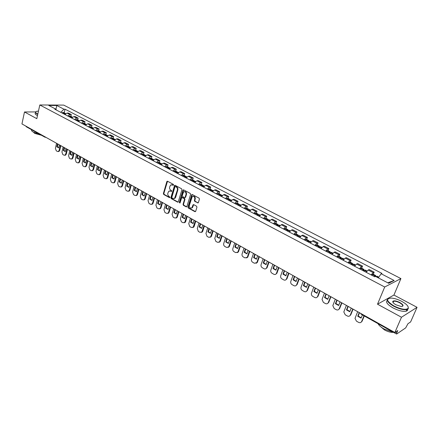 <?xml version="1.0" encoding="UTF-8"?>
<svg xmlns="http://www.w3.org/2000/svg" width="439" height="439" viewBox="0 0 439 439"><rect width="100%" height="100%" fill="white"/><g stroke="black" fill="none" stroke-linecap="round" stroke-linejoin="round"><path stroke-width="0.66" d="M173.553 185.011L173.312 184.336L167.566 181.258L166.831 181.631L163.385 193.533L163.731 194.482L169.416 197.616L169.931 197.363L168.949 196.288C167.945 195.585 167.577 194.565 167.846 193.231L168.768 191.217L170.48 191.058L171.6 191.426L171.495 190.537L170.749 190.131C169.739 189.434 169.372 188.413 169.641 187.069L170.595 185.028L173.553 185.011M197.599 202.933L198.373 202.566L199.432 199.141L199.07 198.154L192.375 194.565L191.783 194.642L187.93 207.038L188.287 208.015L194.911 211.664L195.684 211.302L196.946 207.197L196.59 206.215L193.731 204.656L192.962 205.018L191.92 207.784C190.18 208.525 189.319 207.735 189.335 205.408L192.222 196.661C193.961 195.959 194.817 196.76 194.784 199.065L194.373 200.403L194.735 201.386L198.148 202.9M384.707 287.002L377.513 304.194L401.482 317.243L394.859 332.51L21.95 123.924L24.491 111.972L36.805 118.673L39.806 104.97L384.707 287.002L400.917 278.595L63.721 105.102L39.806 104.97M181.955 189.752L181.603 188.786L175.123 185.313L174.585 185.362L170.864 197.649L171.21 198.604L177.625 202.138L178.19 202.072L181.955 189.752M183.678 189.9L190.268 193.429L190.625 194.406L186.794 206.78L186.196 206.862L183.398 205.32L183.047 204.349L184.512 199.476L184.161 198.505L181.735 197.561L180.039 202.928L179.271 202.505L182.926 190.274L183.678 189.9M401.482 317.243L417.05 307.316L410.619 321.935L407.941 323.735L405.685 327.889L396.741 333.964L396.746 332.905L397.761 330.562L394.859 332.51M417.05 307.316L393.926 295.052L400.917 278.595M44.866 137.155L26.291 126.756L25.89 126.13M35.515 111.923L24.491 111.972M67.699 115.962L69.878 114.574L67.03 113.092L64.851 114.469M67.03 113.092L68.462 113.081L71.31 114.563L70.898 116.302M69.878 114.574L71.31 114.563M77.692 119.852L78.109 118.102L75.223 116.598L73.79 116.615L71.612 118.009M74.504 119.523L76.682 118.118L78.109 118.102M84.579 123.452L85.007 121.691L82.077 120.165L80.655 120.193L78.471 121.603M81.407 123.139L83.586 121.718L85.007 121.691M91.57 127.101L92.003 125.334L89.035 123.787L87.613 123.82L85.435 125.252M88.409 126.811L90.593 125.367L92.003 125.334M98.66 130.806L99.11 129.028L96.092 127.458L94.676 127.497L92.497 128.951M95.515 130.531L97.699 129.071L99.11 129.028M105.859 134.564L106.315 132.776L103.253 131.184L101.848 131.234L99.664 132.704M102.726 134.312L104.91 132.83L106.315 132.776M113.163 138.384L113.624 136.584L110.518 134.965L109.119 135.025L106.94 136.513M110.046 138.142L112.23 136.644L113.624 136.584M120.577 142.252L121.049 140.447L117.893 138.806L116.5 138.872L114.321 140.381M117.476 142.038L119.66 140.518L121.049 140.447M128.1 146.187L128.583 144.365L125.384 142.702L123.996 142.779L121.817 144.31M125.022 145.989L127.2 144.447L128.583 144.365M135.739 150.176L136.233 148.349L132.984 146.653L131.601 146.741L129.423 148.294M132.677 150.001L134.855 148.437L136.233 148.349M143.493 154.226L144.003 152.388L140.699 150.67L139.328 150.769L137.149 152.338M140.453 154.073L142.631 152.492L144.003 152.388M151.373 158.342L151.889 156.493L148.536 154.748L147.169 154.857L144.996 156.449M148.349 158.21L150.528 156.602L151.889 156.493M159.368 162.523L159.895 160.658L156.493 158.891L155.137 159.006L152.964 160.625M156.372 162.408L158.545 160.784L159.895 160.658M167.495 166.765L168.033 164.894L164.576 163.094L163.226 163.226L161.053 164.861M164.515 166.677L166.688 165.026L168.033 164.894M175.743 171.078L176.297 169.196L172.785 167.363L171.446 167.506L169.273 169.169M172.79 171.012L174.963 169.339L176.297 169.196M184.128 175.457L184.693 173.564L181.126 171.704L179.792 171.858L177.625 173.542M181.203 175.419L183.365 173.718L184.693 173.564M192.644 179.908L193.22 178.004L189.599 176.116L188.276 176.28L186.114 177.987M189.747 179.891L191.909 178.174L193.22 178.004M201.303 184.429L201.891 182.514L198.208 180.594L196.897 180.769L194.74 182.509M198.428 184.44L200.585 182.695L201.891 182.514M210.1 189.022L210.698 187.096L206.956 185.148L205.661 185.34L203.504 187.096M207.252 189.066L209.408 187.294L210.698 187.096M219.039 193.698L219.654 191.755L215.851 189.774L214.561 189.977L212.41 191.766M216.224 193.764L218.375 191.964L219.654 191.755M228.132 198.444L228.757 196.491L224.889 194.477L223.616 194.696L221.47 196.513M225.35 198.543L227.49 196.716L228.757 196.491M237.373 203.273L238.015 201.309L234.08 199.262L232.818 199.493L230.678 201.336M234.624 203.4L236.758 201.545L238.015 201.309M246.773 208.185L247.426 206.209L243.425 204.124L242.18 204.371L240.045 206.242M244.057 208.338L246.186 206.462L247.426 206.209M256.327 213.173L257.002 211.192L252.93 209.074L251.701 209.332L249.571 211.23M253.649 213.365L255.772 211.455L257.002 211.192M266.05 218.254L266.736 216.257L262.599 214.1L261.381 214.38L259.257 216.306M263.405 218.479L265.524 216.537L266.736 216.257M275.939 223.418L276.641 221.41L272.432 219.22L271.231 219.511L269.118 221.47M273.338 223.681L275.445 221.711L276.641 221.41M286.003 228.675L286.722 226.656L282.436 224.428L281.251 224.735L279.144 226.722M283.44 228.971L285.542 226.968L286.722 226.656M296.243 234.025L296.978 231.995L292.615 229.723L291.447 230.047L289.35 232.066M293.724 234.36L295.815 232.324L296.978 231.995M306.663 239.469L307.415 237.422L302.981 235.112L301.829 235.458L299.738 237.51M304.189 239.842L306.274 237.773L307.415 237.422M317.271 245.011L318.045 242.954L313.523 240.605L312.392 240.962L310.313 243.047M314.845 245.423L316.92 243.321L318.045 242.954M328.07 250.658L328.86 248.584L324.262 246.191L323.148 246.57L321.079 248.688M325.694 251.108L327.757 248.968L328.86 248.584M339.067 256.403L339.879 254.318L335.193 251.876L334.101 252.277L332.043 254.433M336.746 256.892L338.793 254.724L339.879 254.318M350.267 262.253L351.096 260.151L346.327 257.671L345.252 258.088L343.21 260.283M347.995 262.791L350.037 260.579L351.096 260.151M361.676 268.213L362.526 266.1L357.664 263.57L356.616 264.009L354.586 266.237M359.459 268.794L361.484 266.55L362.526 266.1M373.298 274.282L374.171 272.158L369.215 269.584L368.189 270.04L366.175 272.312M371.142 274.913L373.15 272.63L374.171 272.158M56.395 110.041L55.929 109.201L48.778 105.459L56.807 105.497L63.935 109.196L60.78 112.335M378.281 277.854L381.173 273.755L381.946 273.393L65.038 109.196L63.935 109.196M381.173 273.755L394.145 280.488L388.68 283.292L375.559 276.427L374.758 276.806L54.793 109.201L55.929 109.201M377.513 304.194L393.926 295.052M64.204 112.807L65.038 109.196M56.807 105.497L55.951 109.234M387.747 282.804L394.145 280.488M173.46 185.192L171.578 184.676M169.75 190.861L171.649 191.382M167.517 181.236L163.846 193.462L164.186 194.411L169.844 197.528M175.062 185.28L171.32 197.572L171.665 198.532L178.163 202.099M175.446 186.57L174.931 186.833L171.836 197.336L172.077 198.005L172.862 198.439L174.64 198.247L177.361 190.076C177.636 188.721 177.263 187.694 176.242 186.992L175.424 186.559M174.085 198.571L175.09 198.176L175.682 197.199L175.227 197.27M175.902 186.504L176.697 186.932C177.718 187.629 178.091 188.655 177.811 190.01L175.682 197.199M182.223 197.457L184.61 198.428L184.962 199.399L183.497 204.272L183.848 205.238L186.745 206.824M183.606 189.867L179.721 202.428L179.952 203.092M186.043 194.395C186.092 192.15 185.269 191.338 183.568 191.969L182.234 195.591L182.586 196.557L184.44 197.566L185.022 197.495L186.043 194.395L186.493 194.323C186.663 192.463 185.993 191.563 184.484 191.623M184.978 197.528L185.472 197.418L185.648 197.122L185.198 197.199M186.493 194.323L185.648 197.122M193.176 196.266C194.718 196.2 195.404 197.111 195.229 198.993L194.823 200.327L195.179 201.309L198.044 202.856M191.415 208.119L192.37 207.702L192.787 206.972L192.337 207.054M193.626 204.612L192.787 206.972M192.282 194.526L188.38 206.956L188.732 207.932L195.47 211.625M64.138 114.096L65.691 113.586M65.389 113.536L64.242 113.289L63.452 113.734M61.894 112.922L63.556 112.466M60.823 145.671L59.726 150.379L58.903 151.499L57.454 151.466L56.247 150.78L55.407 148.316L56.571 143.29M58.722 147.762L57.377 146.774L57.997 144.091M60.297 145.375L59.122 150.418L58.299 151.537L58.903 151.499M57.465 143.794L56.768 146.807L58.689 147.888L59.391 144.87M56.768 146.807L57.377 146.774M72.078 117.454L71.595 117.202L70.942 117.575M71.595 117.202L72.457 117.12M72.111 117.054L70.97 116.801L70.18 117.257M68.594 116.428L70.256 115.967M67.425 149.364L66.305 154.094L65.488 155.208L64.012 155.186L62.782 154.49L61.932 152.009L63.123 146.955M65.296 151.46L63.924 150.456L64.56 147.762M66.898 149.068L65.696 154.138L64.884 155.252L65.488 155.208M64.028 147.466L63.32 150.495L65.268 151.592L65.982 148.558M63.32 150.495L63.924 150.456M77.703 121.202L79.311 120.698M78.932 120.626L77.791 120.368L77.001 120.835M75.393 119.99L77.05 119.518M74.12 153.107L72.973 157.864L72.172 158.973L70.657 158.956L69.411 158.249L68.555 155.752L69.763 150.67M71.969 155.214L70.564 154.188L71.211 151.482M73.598 152.816L72.369 157.908L71.568 159.017L72.172 158.973M70.684 151.186L69.96 154.232L71.936 155.346L72.665 152.295M69.96 154.232L70.564 154.188M84.634 124.835L86.242 124.319M85.852 124.248L84.711 123.99L83.92 124.456M82.291 123.606L83.948 123.118M80.908 156.904L79.739 161.689L78.943 162.787L78.307 162.853M78.735 159.017L77.297 157.98L77.961 155.252M80.386 156.613L79.135 161.739L78.345 162.836L77.396 162.781L76.134 162.068L75.267 159.549L76.501 154.44M77.44 154.962L76.693 158.024L78.702 159.154L79.448 156.086M76.693 158.024L77.297 157.98M91.608 128.484L91.894 128.358M91.669 128.517L93.315 128.012M92.876 127.919L91.735 127.661L90.944 128.133M89.293 127.272L90.939 126.772M87.795 160.756L86.598 165.563L85.819 166.655L85.161 166.738M85.594 162.874L84.129 161.821L84.804 159.083M87.279 160.465L86 165.618L85.221 166.71L84.228 166.661L82.955 165.937L82.071 163.396L83.339 158.265M84.288 158.792L83.525 161.87L85.561 163.017L86.324 159.933M83.525 161.87L84.129 161.821M98.731 132.216L99.055 132.079M98.802 132.254L100.449 131.738M99.999 131.651L98.857 131.387L98.067 131.87M96.393 130.992L98.04 130.482M94.78 164.663L93.562 169.498L92.794 170.579L92.119 170.672M92.558 166.793L91.054 165.717L91.746 162.968M94.27 164.378L92.964 169.553L92.195 170.639L91.164 170.595L89.869 169.86L88.98 167.303L90.269 162.139M91.235 162.677L90.456 165.772L92.519 166.935L93.298 163.835M90.456 165.772L91.054 165.717M38.451 111.149L37.095 111.232C35.043 111.643 35.169 112.521 37.469 113.871L37.814 114.052M37.765 114.299L37.282 114.052C35.477 113.037 34.977 112.247 35.789 111.687L35.938 111.605M39.757 134.296L33.331 132.101C31.729 131.173 31.174 130.394 31.679 129.774M41.518 135.278L34.73 133.407L33.402 132.144M37.474 115.622L36.991 115.375C35.186 114.359 34.692 113.569 35.499 112.999M393.964 305.972C401.12 309.396 405.85 310.181 408.16 308.321C408.764 306.427 406.629 304.112 401.762 301.368C398.063 299.458 394.639 298.361 391.478 298.081C385.629 298.525 386.457 301.154 393.964 305.972M408.111 306.696L408.319 308.661L406.92 309.55C403.578 310.093 399.194 308.996 393.767 306.257C387.428 302.433 385.744 299.793 388.713 298.339M395.951 304.798C393.547 303.426 392.499 302.279 392.801 301.363C393.942 300.424 396.291 300.803 399.847 302.498C403.666 304.913 404.078 306.235 401.087 306.466L395.951 304.798M402.228 306.422C403.348 305.659 402.492 304.446 399.66 302.778C397.147 301.522 395.122 301.022 393.591 301.286L392.954 301.697L393.124 302.383M393.465 332.296L384.059 328.976C380.92 327.17 378.895 325.392 377.995 323.636M393.498 332.312C391.045 332.608 388.043 331.818 384.493 329.936L380.284 326.375M407.738 309.221L407.496 310.466L406.196 311.218C402.854 311.767 398.469 310.675 393.053 307.931C387.385 304.584 385.442 302.048 387.225 300.314M105.958 136.002L106.32 135.854M106.046 136.046L107.687 135.519M107.226 135.437L106.09 135.168L105.3 135.656M103.599 134.762L105.239 134.241M101.87 168.631L100.624 173.487L99.872 174.557L99.176 174.667M99.62 170.766L98.084 169.673L98.791 166.908M101.36 168.346L100.032 173.548L99.274 174.618L98.199 174.59L96.887 173.844L95.987 171.265L97.304 166.074M98.281 166.622L97.491 169.734L99.582 170.908L100.377 167.797M97.491 169.734L98.084 169.673M113.289 139.843L113.685 139.695M113.394 139.898L115.034 139.361M114.563 139.278L113.427 139.004L112.636 139.498M110.908 138.598L112.549 138.06M109.064 172.653L107.791 177.537L107.056 178.596L106.337 178.722M106.787 174.793L105.217 173.685L105.936 170.903M108.559 172.368L107.198 177.603L106.463 178.662L105.338 178.64L104.005 177.883L103.094 175.282L104.438 170.069M105.431 170.623L104.625 173.751L106.748 174.941L107.56 171.814M104.625 173.751L105.217 173.685M120.73 143.74L121.159 143.591M120.857 143.805L122.486 143.257M122.009 143.174L120.873 142.9L120.088 143.405M118.332 142.483L119.968 141.94M116.362 176.736L115.062 181.647L114.343 182.69L113.602 182.833M114.058 178.882L112.455 177.757L113.191 174.958M115.863 176.456L114.475 181.719L113.756 182.761L112.582 182.756L111.226 181.982L110.31 179.364L111.682 174.118M112.691 174.678L111.863 177.822L114.019 179.035L114.848 175.891M111.863 177.822L112.455 177.757M128.287 147.702L128.742 147.548M128.429 147.773L130.059 147.208M129.571 147.136L128.435 146.856L127.65 147.361M125.867 146.434L127.497 145.869M123.771 180.879L122.443 185.818L121.746 186.844L120.983 187.009M121.444 183.036L119.798 181.889L120.549 179.079M123.277 180.599L121.855 185.889L121.159 186.915L119.935 186.926L118.557 186.147L117.63 183.502L119.029 178.229M120.056 178.799L119.21 181.96L121.4 183.189L122.245 180.028M119.21 181.96L119.798 181.889M135.958 151.718L136.441 151.565M136.123 151.801L137.742 151.225M137.242 151.159L136.902 150.786L136.112 150.868L135.327 151.384M133.522 150.44L135.141 149.864M131.288 185.082L129.933 190.049L129.258 191.058L128.468 191.245M128.934 187.25L127.255 186.081L128.018 183.255M130.8 184.808L129.351 190.125L128.671 191.135L127.398 191.163L125.998 190.367L125.06 187.7L126.492 182.399M127.529 182.981L126.668 186.158L128.89 187.409L129.752 184.226M126.668 186.158L127.255 186.081M143.751 155.796L144.255 155.647M143.926 155.889L145.545 155.302M145.035 155.241L144.694 154.857L143.91 154.945L143.119 155.472M141.287 154.506L142.905 153.919M138.922 189.352L137.539 194.345L136.886 195.333L136.068 195.547M136.54 191.525L134.822 190.339L135.602 187.497M138.439 189.083L136.957 194.428L136.304 195.415L134.971 195.459L133.555 194.653L132.6 191.969L134.065 186.635M135.119 187.228L134.241 190.422L136.491 191.689L137.374 188.49M134.241 190.422L134.822 190.339M151.658 159.944L152.185 159.796M151.856 160.043L153.469 159.439M152.948 159.384L152.607 158.989L151.823 159.083L151.038 159.615M149.178 158.638L150.791 158.04M146.67 193.687L145.254 198.708L144.629 199.668L143.789 199.91M144.261 195.865L142.505 194.664L143.301 191.805M146.192 193.418L144.678 198.796L144.052 199.761L142.659 199.822L141.221 199.01L140.26 196.293L141.753 190.938M142.823 191.536L141.923 194.746L144.212 196.035L145.117 192.82M141.923 194.746L142.505 194.664M159.692 164.148L160.24 164.01M159.911 164.263L161.514 163.643M160.981 163.599L160.641 163.187L159.083 163.829M157.189 162.836L158.792 162.221M154.539 198.088L153.096 203.136L152.498 204.075L151.625 204.344M152.097 200.272L150.303 199.048L151.12 196.178M154.067 197.824L152.52 203.23L151.921 204.168L150.467 204.256L149.008 203.427L148.031 200.689L149.556 195.3M150.643 195.909L149.726 199.141L152.048 200.447L152.97 197.215M149.726 199.141L150.303 199.048M167.857 168.422L168.417 168.296M168.093 168.549L169.69 167.912M169.147 167.879L168.801 167.451L167.248 168.104M165.327 167.1L166.924 166.469M162.529 202.56L161.053 207.631L160.482 208.541L159.587 208.843M160.059 204.75L158.221 203.504L159.055 200.618M162.062 202.297L160.482 207.729L159.911 208.64L158.391 208.755L156.91 207.91L155.927 205.156L157.486 199.734M158.583 200.354L157.65 203.603L160.01 204.931L160.948 201.677M157.65 203.603L158.221 203.504M176.143 172.768L176.725 172.648M176.401 172.9L177.993 172.253M177.433 172.225L177.093 171.781L175.545 172.456M173.592 171.429L175.183 170.782M170.645 207.098L169.136 212.196L168.598 213.074L167.671 213.414M168.148 209.293L166.266 208.031L167.116 205.123M170.184 206.84L168.571 212.306L168.033 213.178L166.447 213.321L164.938 212.465L163.939 209.688L165.53 204.239M166.65 204.865L165.695 208.13L168.093 209.48L169.053 206.209M165.695 208.13L166.266 208.031M184.567 177.18L185.165 177.071M184.846 177.329L186.432 176.659M185.856 176.648L185.516 176.182L183.974 176.868M181.993 175.83L183.573 175.166M178.887 211.708L177.345 216.839L176.84 217.678L175.88 218.051M176.357 213.914L174.431 212.624L175.304 209.705M178.432 211.45L176.785 216.948L176.28 217.788L174.623 217.963L173.092 217.096L172.083 214.287L173.707 208.81M174.843 209.447L173.866 212.728L176.302 214.1L177.285 210.813M173.866 212.728L174.431 212.624M193.127 181.664L193.736 181.57M193.429 181.823L195.004 181.137M194.411 181.137L194.076 180.654L192.54 181.356M190.526 180.303L192.101 179.622M187.255 216.389L185.686 221.547L185.22 222.348L184.226 222.765M184.698 218.6L182.728 217.294L183.617 214.353M183.112 189.966L183.573 189.857M186.811 216.142L184.66 222.463L182.926 222.677L181.373 221.794L180.352 218.962L182.015 213.458M183.167 214.1L182.169 217.404L184.643 218.798L185.648 215.489M182.169 217.404L182.728 217.294M201.825 186.218L202.445 186.141M202.149 186.388L203.712 185.686M203.109 185.702L202.774 185.198L201.249 185.916M199.196 184.841L200.766 184.15M195.767 221.146L194.159 226.337L193.725 227.089L192.705 227.556M193.176 223.369L191.157 222.035L192.068 219.083M195.322 220.899L193.171 227.215L191.366 227.468L189.785 226.568L188.748 223.714L190.449 218.178M191.623 218.831L190.603 222.15L193.116 223.566L194.142 220.241M190.603 222.15L191.157 222.035M210.66 190.85L211.296 190.789M211.011 191.031L212.569 190.312M211.944 190.35L211.614 189.818L210.094 190.553M208.015 189.461L209.573 188.748M204.409 225.986L202.769 231.199L202.374 231.907L201.32 232.418M201.786 228.209L199.723 226.853L200.65 223.885M203.976 225.739L201.825 232.039L199.937 232.33L198.335 231.424L197.287 228.538L199.021 222.968M200.217 223.638L199.169 226.974L201.726 228.412L202.774 225.07M199.169 226.974L199.723 226.853M219.648 195.558L220.285 195.52M220.021 195.75L221.569 195.015M220.927 195.07L220.603 194.51L219.088 195.262M216.976 194.153L218.523 193.423M213.195 230.898L211.516 236.144L210.072 237.362M210.539 233.131L208.426 231.748L209.376 228.763M212.767 230.656L210.621 236.934L208.651 237.279L207.021 236.352L205.957 233.444L207.735 227.841M208.948 228.521L207.877 231.88L210.473 233.339L211.549 229.976M207.877 231.88L208.426 231.748M228.785 200.343L229.427 200.332M229.185 200.552L230.722 199.794M230.052 199.871L229.734 199.284L228.236 200.052M226.085 198.927L227.621 198.181M222.123 235.891L220.405 241.165L218.973 242.383M219.434 238.13L217.272 236.725L218.243 233.718M221.7 235.655L219.555 241.905L217.503 242.301L215.845 241.362L214.77 238.426L216.586 232.796M217.821 233.482L216.729 236.862L219.363 238.344L220.46 234.964M216.729 236.862L217.272 236.725M238.07 205.205L238.717 205.232M238.498 205.43L240.023 204.656M239.332 204.761L239.025 204.135L237.537 204.925M235.348 203.778L236.873 203.016M231.199 240.967L229.443 246.274L228.022 247.492M228.478 243.211L226.261 241.785L227.254 238.761M230.788 240.737L228.642 246.954L226.502 247.409L224.823 246.455C223.808 245.736 223.446 244.748 223.731 243.491L225.586 237.828M226.837 238.531L225.723 241.927L228.406 243.436L229.526 240.034M225.723 241.927L226.261 241.785M247.519 210.155L248.161 210.215M247.969 210.391L249.484 209.601M248.77 209.738L248.474 209.074L246.992 209.88M244.764 208.712L246.284 207.927M240.424 246.131L238.404 251.931L237.225 252.677M237.669 248.381L235.397 246.927L236.412 243.886M240.023 245.906L237.878 252.085L235.655 252.601L233.943 251.629C232.911 250.905 232.544 249.906 232.84 248.644L234.733 242.948M236.006 243.656L234.865 247.075L237.592 248.606L238.739 245.187M234.865 247.075L235.397 246.927M257.128 215.187L257.622 214.984L257.759 215.297M257.605 215.439L259.109 214.627M258.362 214.797L258.077 214.089L256.612 214.918M254.346 213.733L255.855 212.926M249.807 251.377L247.788 257.133L246.581 257.956M247.014 253.632L244.688 252.151L245.73 249.094M249.412 251.157L247.267 257.298L244.957 257.885L243.217 256.892C242.169 256.156 241.796 255.152 242.098 253.879L244.035 248.15M245.33 248.875L244.166 252.31L246.937 253.868L248.112 250.428M244.166 252.31L244.688 252.151M266.901 220.307L267.389 220.098L267.521 220.466M267.406 220.576L268.898 219.741M268.119 219.955L267.85 219.198L266.396 220.043M264.091 218.836L265.584 218.013M259.35 256.711L257.331 262.423L256.096 263.318M256.519 258.977L254.137 257.468L255.202 254.395M258.961 256.497L256.815 262.593L254.417 263.252L252.644 262.248C251.58 261.496 251.201 260.481 251.509 259.202L253.495 253.44M254.812 254.176L253.616 257.627L256.436 259.219L257.638 255.756M253.616 257.627L254.137 257.468M276.844 225.514L277.327 225.3L277.443 225.739M277.382 225.8L278.858 224.944M278.041 225.207L277.794 224.389L276.351 225.256M274.007 224.027L275.489 223.188M269.052 262.143L267.033 267.801L265.776 268.772M266.188 264.41L263.746 262.873L264.832 259.784M268.673 261.929L266.522 267.977C265.924 268.959 265.096 269.206 264.037 268.712L262.231 267.691C261.15 266.928 260.766 265.902 261.084 264.613L263.115 258.818M264.454 259.57L263.235 263.043L266.1 264.657L267.329 261.178M263.235 263.043L263.746 262.873M286.958 230.815L287.441 230.59L287.529 231.112L288.994 230.239M288.132 230.557L287.913 229.674L286.48 230.563M284.093 229.317L285.564 228.45M278.924 267.664L276.899 273.267L275.626 274.315M276.021 269.941L273.519 268.372L274.633 265.26M278.556 267.455L276.394 273.453C275.802 274.507 274.94 274.781 273.821 274.265L271.988 273.223C270.885 272.449 270.495 271.417 270.825 270.122L272.899 264.294M274.26 265.057L273.014 268.547L275.928 270.188L277.185 266.692M273.014 268.547L273.519 268.372M297.258 236.209L297.73 235.979L297.812 236.5M297.856 236.522L299.305 235.628M298.399 236.006L298.207 235.057L296.791 235.962M294.36 234.695L295.815 233.806M288.966 273.277L286.936 278.825L285.646 279.956M286.019 275.56L283.462 273.963L284.598 270.836M288.61 273.08L286.437 279.017C285.849 280.148 284.96 280.45 283.775 279.912L281.909 278.858C280.79 278.074 280.395 277.025 280.73 275.719L282.853 269.859M284.236 270.638L282.963 274.15L285.926 275.818L287.216 272.301M282.963 274.15L283.462 273.963M307.739 241.697L308.205 241.461L308.277 241.982M308.37 242.032L309.802 241.11M308.836 241.571L308.688 240.528L307.284 241.461M304.809 240.166L306.252 239.255M299.184 278.995L297.126 284.516L295.848 285.696M296.199 281.284L293.576 279.654L294.739 276.51M298.838 278.803L296.638 284.719C296.051 285.899 295.14 286.212 293.9 285.663L292.006 284.587C290.865 283.786 290.464 282.732 290.805 281.421L292.978 275.527M294.388 276.312L293.082 279.846L296.1 281.547L297.417 278.008M293.082 279.846L293.576 279.654M318.407 247.289L318.868 247.042L318.928 247.563M319.071 247.64L320.492 246.696M319.46 247.245L319.356 246.103L317.968 247.058M315.449 245.741L316.876 244.803M309.583 284.812L307.476 290.366L306.224 291.529M306.559 287.106L303.87 285.443L305.061 282.282M309.248 284.626L306.993 290.574C306.395 291.759 305.467 292.072 304.205 291.512L302.279 290.415C301.149 289.636 300.731 288.599 301.033 287.298L303.289 281.289M304.721 282.09L303.382 285.646L306.455 287.375L307.799 283.813M303.382 285.646L303.87 285.443M329.266 252.979L329.722 252.727L329.771 253.243M329.969 253.347L331.374 252.381M330.26 253.04L330.216 251.777L328.844 252.754M326.281 251.415L327.686 250.455M320.168 290.733L318.012 296.32L316.793 297.466M317.101 293.032L314.346 291.337L315.564 288.16M319.844 290.552L317.54 296.534C316.925 297.73 315.976 298.037 314.697 297.461L312.733 296.347C311.619 295.595 311.191 294.58 311.438 293.301L313.775 287.155M315.235 287.973L313.869 291.551L316.996 293.312L318.374 289.729M313.869 291.551L314.346 291.337M340.329 258.774L340.779 258.511L340.818 259.026M341.07 259.158L342.453 258.17M341.24 258.972L341.279 257.556L339.923 258.56M337.311 257.194L338.699 256.206M330.94 296.759L328.734 302.378L327.554 303.514M327.834 299.063L325.008 297.34L326.254 294.135M330.633 296.583L328.268 302.603C327.642 303.804 326.676 304.112 325.37 303.525L323.373 302.389L322.034 299.409L324.454 293.131M325.941 293.96L324.542 297.56L327.724 299.349L329.135 295.749M324.542 297.56L325.008 297.34M351.595 264.673L352.04 264.404L352.067 264.92M352.374 265.079L353.735 264.064M352.402 265.046L352.544 263.438L351.205 264.47M348.544 263.076L349.916 262.067M341.91 302.894L339.654 308.546L338.513 309.66M338.76 305.204L335.862 303.442L337.141 300.227M341.613 302.729L339.199 308.782C338.557 309.989 337.569 310.291 336.241 309.693L334.205 308.535L332.828 305.626L335.325 299.211M336.839 300.056L335.401 303.673L338.645 305.5L340.088 301.873M335.401 303.673L335.862 303.442M363.075 270.687L363.508 270.408L363.525 270.923M363.887 271.115L365.21 270.056L367.07 271.028M363.832 271.082L364.019 269.436L362.696 270.49M359.991 269.069L361.341 268.037M353.082 309.144L350.772 314.829L349.669 315.921M349.888 311.46L346.92 309.665L348.226 306.427M352.797 308.985L350.322 315.07C349.669 316.289 348.665 316.585 347.309 315.976L345.235 314.796L343.814 311.959L346.393 305.401M347.935 306.263L346.464 309.901L349.768 311.761L351.244 308.118M346.464 309.901L346.92 309.665M374.791 276.789L375.241 276.575M376.108 276.713L376.947 276.191M375.735 276.521L375.707 275.544L374.407 276.625M371.646 275.176L372.98 274.117M364.277 315.959L362.093 321.227L361.039 322.297M361.22 317.831L358.175 315.998L359.514 312.738M364.002 315.806L361.654 321.48C360.984 322.698 359.964 322.994 358.581 322.369L356.468 321.172L355.014 318.407L357.664 311.706M359.234 312.584L357.73 316.245L361.094 318.138L362.422 314.917M357.73 316.245L358.175 315.998M361.484 266.55L356.616 264.009M350.037 260.579L345.252 258.088M338.793 254.724L334.101 252.277M327.757 248.968L323.148 246.57M316.92 243.321L312.392 240.962M306.274 237.773L301.829 235.458M295.815 232.324L291.447 230.047M285.542 226.968L281.251 224.735M275.445 221.711L271.231 219.511M265.524 216.537L261.381 214.38M255.772 211.455L251.701 209.332M246.186 206.462L242.18 204.371M236.758 201.545L232.818 199.493M227.49 196.716L223.616 194.696M218.375 191.964L214.561 189.977M209.408 187.294L205.661 185.34M200.585 182.695L196.897 180.769M191.909 178.174L188.276 176.28M183.365 173.718L179.792 171.858M174.963 169.339L171.446 167.506M166.688 165.026L163.226 163.226M158.545 160.784L155.137 159.006M150.528 156.602L147.169 154.857M142.631 152.492L139.328 150.769M134.855 148.437L131.601 146.741M127.2 144.447L123.996 142.779M119.66 140.518L116.5 138.872M112.23 136.644L109.119 135.025M104.91 132.83L101.848 131.234M97.699 129.071L94.676 127.497M90.593 125.367L87.613 123.82M83.586 121.718L80.655 120.193M76.682 118.118L73.79 116.615M373.15 272.63L368.189 270.04M395.402 332.147L396.746 332.905M396.532 334.013L361.297 314.286L361.237 313.704M45.48 137.33L45.826 137.281M45.25 137.248L44.52 136.551M172.746 184.808L172.291 184.874M171.622 191.404L171.221 191.464M170.936 190.992L170.48 191.058M169.827 197.55L169.416 197.616M164.186 194.411L163.731 194.482M163.846 193.462L163.385 193.533M167.292 181.576L166.831 181.631M173.432 185.22L173.037 185.274M178.075 202.061L177.625 202.138M171.665 198.532L171.21 198.604M171.32 197.572L170.864 197.649M174.837 185.626L174.382 185.686M177.811 190.01L177.361 190.076M176.697 186.932L176.242 186.992M186.646 206.78L186.196 206.862M183.848 205.238L183.398 205.32M183.497 204.272L183.047 204.349M184.962 199.399L184.512 199.476M184.61 198.428L184.161 198.505M182.756 197.424L182.306 197.495M179.721 202.428L179.271 202.505M183.376 190.208L182.926 190.274M195.179 201.309L194.735 201.386M194.823 200.327L194.373 200.403M195.229 198.993L194.784 199.065M193.407 204.942L192.962 205.018M195.355 211.576L194.911 211.664M188.732 207.932L188.287 208.015M188.38 206.956L187.93 207.038M192.057 194.867L191.607 194.938M65.356 113.871L64.928 113.646M64.242 113.289L62.684 112.472M64.176 113.317L62.612 112.505M65.312 113.915L64.862 113.679M59.122 150.418L59.726 150.379M72.122 117.405L71.667 117.169M70.97 116.801L69.389 115.978M70.898 116.834L69.318 116.011M65.696 154.138L66.305 154.094M78.987 120.994L78.499 120.741M77.791 120.368L76.188 119.534M77.719 120.407L76.117 119.567M78.938 121.043L78.427 120.774M72.369 157.908L72.973 157.864M85.945 124.638L85.429 124.363M84.711 123.99L83.086 123.139M84.639 124.023L83.015 123.172M85.901 124.681L85.358 124.396M79.135 161.739L79.739 161.689M93.013 128.331L92.459 128.04M91.735 127.661L90.083 126.8M91.663 127.694L90.011 126.833M92.964 128.375L92.388 128.073M86 165.618L86.598 165.563M100.18 132.079L99.593 131.771M98.857 131.387L97.184 130.509M98.786 131.42L97.112 130.548M100.136 132.128L99.527 131.81M92.964 169.553L93.562 169.498M107.456 135.881L106.836 135.558M106.09 135.168L104.389 134.279M106.018 135.201L104.317 134.312M107.412 135.931L106.765 135.596M100.032 173.548L100.624 173.487M114.842 139.745L114.184 139.404M113.427 139.004L111.698 138.104M113.355 139.042L111.632 138.137M114.793 139.794L114.118 139.437M107.198 177.603L107.791 177.537M122.338 143.663L121.647 143.301M120.873 142.9L119.123 141.984M120.807 142.938L119.051 142.022M122.289 143.712L121.576 143.339M114.475 181.719L115.062 181.647M129.949 147.647L129.22 147.263M128.435 146.856L126.657 145.924M128.369 146.889L126.586 145.962M129.9 147.696L129.148 147.301M121.855 185.889L122.443 185.818M137.676 151.685L136.908 151.285M136.112 150.868L134.307 149.924M136.046 150.906L134.235 149.962M137.626 151.735L136.836 151.323M129.351 190.125L129.933 190.049M145.523 155.79L144.716 155.368M143.91 154.945L142.077 153.985M143.838 154.983L142.006 154.023M145.474 155.84L144.645 155.406M136.957 194.428L137.539 194.345M153.491 159.955L152.646 159.511M151.823 159.083L149.962 158.111M151.757 159.121L149.891 158.15M153.441 160.005L152.574 159.549M144.678 198.796L145.254 198.708M161.585 164.186L160.696 163.725M159.867 163.286L157.974 162.298M159.796 163.33L157.903 162.337M161.541 164.241L160.625 163.763M152.52 203.23L153.096 203.136M169.811 168.488L168.878 168M168.033 167.561L166.107 166.551M167.961 167.599L166.041 166.595M169.761 168.538L168.806 168.038M160.482 207.729L161.053 207.631M178.163 172.856L177.186 172.346M176.324 171.896L174.376 170.875M176.258 171.94L174.305 170.914M178.113 172.906L177.115 172.384M168.571 212.306L169.136 212.196M186.652 177.296L185.626 176.758M184.753 176.302L182.772 175.265M184.687 176.346L182.701 175.309M186.602 177.345L185.56 176.802M176.785 216.948L177.345 216.839M195.278 181.806L194.208 181.247M193.319 180.78L191.305 179.727M193.253 180.824L191.234 179.77M195.229 181.856L194.137 181.291M185.126 221.668L185.686 221.547M204.042 186.388L202.922 185.807M202.022 185.335L199.975 184.265M201.956 185.379L199.904 184.303M203.992 186.443L202.856 185.851M193.604 226.458L194.159 226.337M212.953 191.047L211.785 190.438M210.868 189.961L208.788 188.869M210.802 190.005L208.723 188.913M212.904 191.102L211.719 190.482M202.214 231.331L202.769 231.199M222.013 195.789L220.795 195.146M219.862 194.664L217.744 193.555M219.796 194.707L217.678 193.599M221.964 195.843L220.729 195.196M210.967 236.275L211.516 236.144M231.221 200.601L229.954 199.937M229.004 199.443L226.853 198.318M228.938 199.487L226.787 198.362M231.177 200.661L229.888 199.986M219.868 241.307L220.405 241.165M240.588 205.501L239.266 204.81M238.3 204.305L236.116 203.158M238.234 204.349L236.045 203.208M240.545 205.556L239.2 204.854M228.906 246.422L229.443 246.274M250.115 210.484L248.737 209.76M247.755 209.249L245.533 208.086M247.689 209.293L245.461 208.13M250.071 210.539L248.672 209.809M238.103 251.618L238.629 251.465M259.806 215.549L258.368 214.797M257.375 214.276L255.108 213.091M257.303 214.325L255.043 213.14M259.762 215.609L258.302 214.847M247.448 256.903L247.969 256.744M269.667 220.702L268.169 219.923M267.153 219.39L264.849 218.188M267.088 219.44L264.783 218.238M269.617 220.762L268.103 219.972M256.952 262.281L257.468 262.11M279.698 225.948L278.134 225.136M277.108 224.592L274.759 223.369M277.042 224.647L274.693 223.418M279.648 226.008L278.068 225.185M266.621 267.746L267.131 267.57M289.905 231.287L288.28 230.437M287.232 229.888L284.845 228.642M287.166 229.943L284.779 228.692M289.855 231.348L288.214 230.491M276.455 273.305L276.96 273.118M300.292 236.72L298.602 235.836M297.538 235.277L295.107 234.009M297.472 235.331L295.046 234.064M300.243 236.78L298.542 235.891M286.458 278.963L286.952 278.77M310.872 242.251L309.111 241.329M308.024 240.764L305.555 239.469M307.964 240.819L305.489 239.524M310.823 242.312L309.051 241.384M296.638 284.719L297.126 284.516M321.639 247.881L319.811 246.927M318.703 246.345L316.19 245.033M318.643 246.4L316.124 245.088M321.589 247.942L319.746 246.981M306.993 290.574L307.476 290.366M332.603 253.616L330.704 252.623M329.579 252.035L327.017 250.691M329.513 252.09L326.951 250.746M332.553 253.676L330.638 252.677M317.54 296.534L318.012 296.32M343.77 259.454L341.794 258.423M340.648 257.825L338.041 256.458M340.587 257.88L337.981 256.513M343.721 259.52L341.734 258.478M328.268 302.603L328.734 302.378M355.146 265.403L353.093 264.333M351.924 263.718L349.268 262.33M351.864 263.779L349.208 262.385M355.096 265.469L353.033 264.388M339.199 308.782L339.654 308.546M366.735 271.461L364.606 270.347M363.415 269.727L360.71 268.311M363.355 269.787L360.644 268.372M366.686 271.527L364.546 270.408M350.322 315.07L350.772 314.829M378.462 277.596L376.333 276.482M375.12 275.846L372.36 274.402M375.06 275.906L372.299 274.463M378.418 277.662L376.272 276.543M361.654 321.48L362.093 321.227M360.523 313.303L361.297 314.286M45.854 137.297L44.91 137.177M167.506 181.241L167.05 181.296M175.04 185.302L174.585 185.362M175.09 198.176L174.64 198.247M185.472 197.418L185.022 197.495M192.37 207.702L191.92 207.784M193.566 204.662L193.122 204.744M192.233 194.57L191.783 194.642M65.065 113.257L63.507 112.439M71.787 116.769L70.207 115.94M78.608 120.33L77.006 119.49M85.528 123.946L83.898 123.096M78.345 162.836L78.943 162.787M92.547 127.612L90.895 126.75M85.221 166.71L85.819 166.655M99.664 131.332L97.99 130.454M92.195 170.639L92.794 170.579M408.16 308.321L408.319 308.661M392.954 301.697L392.801 301.363M393.591 301.286L393.053 302.548M406.196 311.218L406.92 309.55M106.897 135.108L105.195 134.219M99.274 174.618L99.872 174.557M114.228 138.938L112.505 138.038M106.463 178.662L107.056 178.596M121.674 142.829L119.924 141.912M113.756 182.761L114.343 182.69M130.29 147.328L130.015 147.186M129.231 146.78L127.453 145.847M121.159 186.915L121.746 186.844M138.016 151.367L137.698 151.203M136.902 150.786L135.097 149.842M128.671 191.135L129.258 191.058M145.863 155.466L145.501 155.274M144.694 154.857L142.862 153.897M136.304 195.415L136.886 195.333M153.831 159.631L153.425 159.417M152.607 158.989L150.747 158.018M144.052 199.761L144.629 199.668M161.931 163.857L161.475 163.621M160.641 163.187L158.753 162.2M151.921 204.168L152.498 204.075M170.151 168.153L169.646 167.89M168.801 167.451L166.88 166.447M159.911 208.64L160.482 208.541M178.503 172.516L177.954 172.231M177.093 171.781L175.145 170.76M168.033 213.178L168.598 213.074M186.992 176.955L186.388 176.637M185.516 176.182L183.535 175.145M176.28 217.788L176.84 217.678M195.618 181.461L194.96 181.115M194.076 180.654L192.062 179.6M184.66 222.463L185.22 222.348M204.387 186.037L203.674 185.67M202.774 185.198L200.727 184.128M193.171 227.215L193.725 227.089M213.299 190.696L212.531 190.296M211.614 189.818L209.535 188.726M201.825 232.039L202.374 231.907M222.353 195.426L221.53 194.998M220.603 194.51L218.485 193.407M210.621 236.934L211.164 236.797M231.567 200.239L230.684 199.778M229.734 199.284L227.583 198.159M219.555 241.905L220.098 241.763M240.934 205.134L239.985 204.64M239.025 204.135L236.84 202.994M228.642 246.954L229.174 246.806M250.46 210.111L249.451 209.584M248.474 209.074L246.246 207.91M237.878 252.085L238.404 251.931M260.151 215.17L259.076 214.611M258.077 214.089L255.816 212.91M247.267 257.298L247.788 257.133M270.007 220.323L268.866 219.725M267.85 219.198L265.551 217.991M256.815 262.593L257.331 262.423M280.038 225.564L278.825 224.927M277.794 224.389L275.456 223.166M266.522 267.977L267.033 267.801M290.245 230.892L288.961 230.223M287.913 229.674L285.531 228.428M276.394 273.453L276.899 273.267M300.633 236.319L299.272 235.611M298.207 235.057L295.782 233.789M286.437 279.017L286.936 278.825M311.207 241.845L309.775 241.099M308.688 240.528L306.219 239.239M321.979 247.47L320.459 246.68M319.356 246.103L316.843 244.792M332.943 253.199L331.341 252.365M330.216 251.777L327.659 250.439M344.105 259.032L342.425 258.154M341.279 257.556L338.672 256.195M355.48 264.975L353.708 264.048M352.544 263.438L349.888 262.056M364.019 269.436L361.313 268.02M378.78 277.146L376.92 276.175M375.707 275.544L372.952 274.106"/></g></svg>
